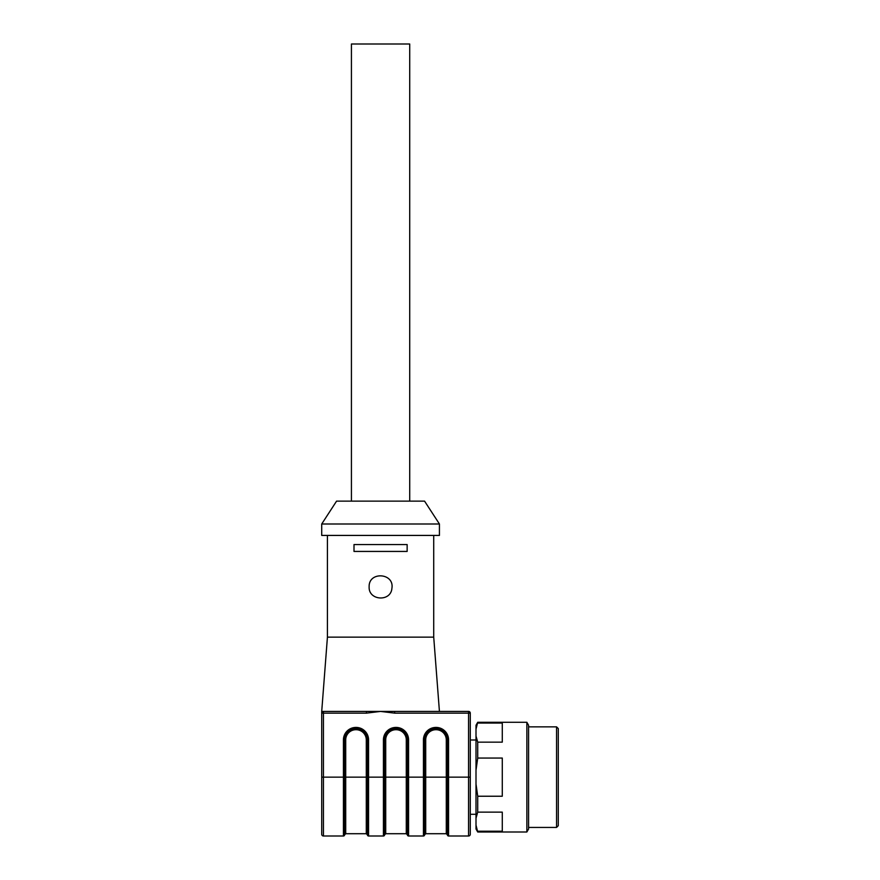 <?xml version="1.0" encoding="UTF-8"?>
<svg xmlns="http://www.w3.org/2000/svg" width="880" height="880" viewBox="0 0 880 880"><rect width="100%" height="100%" fill="white"/><g stroke="black" fill="none" stroke-linecap="round" stroke-linejoin="round"><path stroke-width="1.32" d="M470.283 713.141L470.283 834.284A1.716 1.716 0 0 1 468.567 836L448.569 836A1.144 1.144 0 0 1 447.425 834.856L447.425 739.882A11.319 11.319 0 0 0 436.117 728.574L435.886 728.574A11.319 11.319 0 0 0 424.567 739.882L424.567 834.856L424.567 777.15L425.711 777.139L425.711 833.712L424.567 834.856A1.144 1.144 0 0 1 423.434 836L408.573 836A1.144 1.144 0 0 1 407.429 834.856L407.429 739.882A11.319 11.319 0 0 0 396.11 728.574L395.89 728.574A11.319 11.319 0 0 0 384.571 739.882L384.571 834.856L384.571 777.15L385.715 777.139L385.715 833.712L384.571 834.856A1.144 1.144 0 0 1 383.427 836L368.566 836A1.144 1.144 0 0 1 367.433 834.856L367.433 739.882A11.319 11.319 0 0 0 356.114 728.574L355.883 728.574A11.319 11.319 0 0 0 344.575 739.882L344.575 834.856L344.575 777.15L345.719 777.139L345.719 833.712L344.575 834.856A1.144 1.144 0 0 1 343.431 836L323.433 836A1.716 1.716 0 0 1 321.717 834.284L321.717 711.425L468.567 711.425A1.716 1.716 0 0 1 470.283 713.141L394.669 713.141L380.567 711.425L366.465 713.141L366.465 711.425M321.717 523.996L336.567 501.138L424.567 501.138L439.428 523.996L321.717 523.996L321.717 535.425L439.428 535.425L439.428 523.996M327.426 535.425L327.426 637.142L433.719 637.142L433.719 535.425M407.143 551.43L407.143 544.566L354.002 544.566L354.002 551.43L407.143 551.43M369.138 586.861C368.412 600.688 390.885 602.107 391.908 588.313C394.548 572.814 368.511 571.142 369.138 586.861M394.669 711.425L394.669 713.141M323.433 711.425A1.716 1.716 0 0 0 321.717 713.141A1.716 1.716 0 0 1 323.433 711.425L323.433 777.15L343.431 777.15L343.431 739.882A12.452 12.452 0 0 1 355.883 727.43L356.114 727.43A12.452 12.452 0 0 1 368.566 739.882L368.566 777.15L383.427 777.15L383.427 739.882A12.452 12.452 0 0 1 395.89 727.43L396.11 727.43A12.452 12.452 0 0 1 408.573 739.882L408.573 777.15L423.434 777.15L423.434 739.882A12.452 12.452 0 0 1 435.886 727.43L436.117 727.43A12.452 12.452 0 0 1 448.569 739.882L448.569 777.15L468.567 777.15L468.567 711.425M409.717 501.138L409.717 44L351.428 44L351.428 501.138M526.856 777.139L526.856 722.282L528.572 725.252L528.572 829.026L526.856 831.996L526.856 777.139M476.003 736.054L477.719 742.148L477.719 758.054L476.003 770.253L476.003 725.252L477.719 722.282L476.003 729.157M477.719 831.996L476.003 829.026L476.003 825.121L477.719 831.996L526.856 831.996M476.003 784.036L477.719 796.235L477.719 812.141L476.003 818.235L476.003 770.253M558.283 728.574L558.283 825.715L556.567 827.431L556.567 726.858L558.283 728.574M477.719 742.148L502.282 742.148L502.282 723.063L477.719 723.063M477.719 796.235L502.282 796.235L502.282 758.054L477.719 758.054M476.003 825.121L476.003 818.235M477.719 831.226L502.282 831.226L502.282 812.141L477.719 812.141M470.283 740.003L476.003 740.003M385.715 833.712L406.285 833.712L406.285 777.139L408.573 777.15L408.573 836M425.711 833.712L446.281 833.712L446.281 777.139L425.711 777.139L425.711 739.882L423.434 739.882M448.569 836L448.569 777.15L446.281 777.139L446.281 739.882A10.175 10.175 0 0 0 436.117 729.718L435.886 729.718A10.175 10.175 0 0 0 425.711 739.882M345.719 833.712L366.289 833.712L366.289 777.139L345.719 777.139L345.719 739.882L343.431 739.882M368.566 836L368.566 777.15L366.289 777.139L366.289 739.882A10.175 10.175 0 0 0 356.114 729.718L355.883 729.718A10.175 10.175 0 0 0 345.719 739.882M383.427 836L383.427 777.15L384.571 777.15M423.434 836L423.434 777.15L424.567 777.15M468.567 836L468.567 777.15L470.283 777.15M366.465 713.141L321.717 713.141M343.431 836L343.431 777.15L344.575 777.15M321.717 777.15L323.433 777.15L323.433 836M408.573 739.882L406.285 739.882L406.285 777.139L385.715 777.139L385.715 739.882L383.427 739.882M406.285 739.882A10.175 10.175 0 0 0 396.11 729.718L395.89 729.718A10.175 10.175 0 0 0 385.715 739.882M356.114 729.718L356.114 727.43M368.566 739.882L366.289 739.882M355.883 729.718L355.883 727.43M396.11 729.718L396.11 727.43M395.89 729.718L395.89 727.43M436.117 729.718L436.117 727.43M448.569 739.882L446.281 739.882M435.886 729.718L435.886 727.43M406.285 833.712L407.429 834.856M446.281 833.712L447.425 834.856M366.289 833.712L367.433 834.856M327.426 637.142L321.717 711.425M433.719 637.142L439.428 711.425M528.572 827.431L556.567 827.431M528.572 726.858L556.567 726.858M477.719 722.282L526.856 722.282M470.283 814.286L476.003 814.286"/></g></svg>
